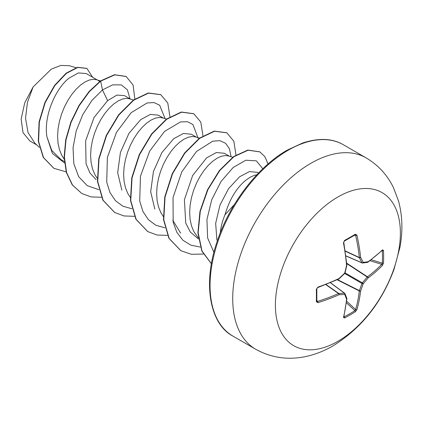 <?xml version="1.0" encoding="UTF-8"?>
<svg xmlns="http://www.w3.org/2000/svg" width="423" height="423" viewBox="0 0 423 423"><rect width="100%" height="100%" fill="white"/><g stroke="black" fill="none" stroke-linecap="round" stroke-linejoin="round"><path stroke-width="0.63" d="M343.915 316.526L344.158 316.822A0.936 0.529 62.8 0 1 344.518 317.974L343.481 317.424A176.671 92.727 -115.8 0 0 346.564 299.077A176.745 46.123 -132.4 0 0 344.697 294.445A176.745 63.91 -159.2 0 1 339.024 294.725A176.671 110.503 -175.5 0 1 317.916 302.667L316.356 301.715A175.476 54.831 -103.4 0 0 316.356 289.232L317.916 287.138A176.671 92.722 -4.2 0 0 339.024 278.514A176.745 123.928 -27.7 0 0 344.697 273.078A176.745 123.928 -92.3 0 0 346.564 265.454A176.671 92.727 -115.8 0 0 343.481 242.86L344.518 240.46A175.476 54.826 -16.6 0 0 350.033 237.351A175.476 54.826 -16.6 0 0 355.325 234.22A0.936 0.571 58.8 0 1 355.146 234.876L355.209 234.844M344.158 316.822A174.546 131.664 24.3 0 0 354.913 310.614L355.648 309.53A175.735 109.917 -124.5 0 0 359.307 290.939A0.936 0.481 -63.3 0 1 359.354 290.617A175.809 140.965 -99.6 0 0 361.94 283.447A0.936 0.465 -60 0 1 362.294 282.828A175.809 140.965 -20.4 0 0 367.212 277.007A0.936 0.481 -56.7 0 1 367.465 276.806A175.735 109.917 4.5 0 0 381.736 264.343L382.313 263.159A0.936 0.555 2.9 0 0 383.487 262.958L382.492 265.385A176.671 110.503 -175.5 0 1 368.142 277.911A176.745 141.716 159.6 0 1 363.198 283.764A176.745 141.716 80.4 0 1 360.602 290.971A176.671 110.503 55.5 0 1 356.927 309.662L355.325 311.735A175.476 132.367 -155.7 0 1 350.033 314.971A175.476 132.367 -155.7 0 1 344.518 317.974M337.887 341.308A88.375 51.024 -60 0 1 275.399 305.232A88.375 51.024 -60 0 1 337.887 196.991A88.375 51.024 -60 0 1 400.38 233.068A88.375 51.024 -60 0 1 337.887 341.308M355.325 234.22L356.927 235.098A176.671 110.503 55.5 0 1 360.602 257.348A176.745 63.91 39.2 0 1 363.198 262.397A176.745 46.123 12.4 0 0 368.142 261.7A176.671 92.722 -4.2 0 0 382.492 249.856L383.487 250.474A175.476 132.367 35.7 0 1 383.64 256.756A175.476 132.367 35.7 0 1 383.487 262.958M234.374 204.547L224.973 214.784A43.564 25.153 120 0 0 220.304 232.819M97.412 80.01L86.213 73.544L78.419 72.915L68.859 78.255C55.355 89.02 43.548 116.135 46.905 136.724L51.754 150.44L60.912 159.54L64.365 161.533M100.457 80.941L96.476 79.725L93.24 79.313L89.29 80.032L85.023 81.951L80.592 85.028L76.161 89.19L71.889 94.318L67.939 100.277L64.46 106.903L61.578 114.009L59.416 121.396L58.062 128.851L57.591 136.174L58.041 143.148L59.426 149.583L61.732 155.299L64.211 159.244M130.427 99.072L124.415 95.598L116.928 95.09L107.616 100.632L93.996 117.573L85.631 140.885L86.065 163.807L89.956 172.991L96.1 179.69M133.467 100.002L129.491 98.786L126.255 98.374L122.305 99.093L118.038 101.012L113.607 104.09L109.171 108.251L104.904 113.38L100.954 119.339L97.475 125.964L94.593 133.071L92.431 140.457L91.077 147.913L90.607 155.236L91.056 162.21L92.441 168.645L94.747 174.361L97.227 178.305M163.442 118.133L158.287 115.156L150.355 114.406L140.632 119.693L128.915 133.414L120.428 152.433L117.668 172.764L121.856 190.128M166.482 119.064L162.506 117.848L159.27 117.435L155.32 118.154L151.053 120.074L146.622 123.151L142.186 127.312L137.919 132.441L133.969 138.4L130.49 145.026L127.609 152.127L125.446 159.513L124.092 166.974L123.622 174.297L124.071 181.271L125.457 187.706L127.762 193.422L130.242 197.367M196.457 137.195L191.302 134.218L183.376 133.467L173.647 138.755L161.93 152.502L153.433 171.5L150.678 191.793L154.839 209.126M199.497 138.125L195.521 136.904L192.285 136.497L188.335 137.216L184.068 139.135L179.638 142.213L175.201 146.374L170.934 151.497L166.985 157.462L163.505 164.087L160.624 171.188L158.461 178.575L157.107 186.035L156.637 193.359L157.086 200.333L158.472 206.768L160.777 212.483L163.257 216.428M229.472 156.256L224.317 153.274L216.386 152.529L206.662 157.816L192.65 175.476L184.396 199.756L185.745 223.101L190.339 232.058L198.482 238.969M232.698 157.24L228.536 155.965L225.3 155.558L221.351 156.277L217.084 158.197L212.653 161.274L208.216 165.43L203.949 170.559L200 176.518L196.521 183.143L193.639 190.25L191.476 197.636L190.123 205.097L189.652 212.42L190.101 219.394L191.487 225.829L193.792 231.545L198.334 237.89M99.669 81.523L98.247 80.492M258.532 173.028L257.332 172.335L249.406 171.585L239.545 176.803L228.542 188.695L219.955 205.123L215.667 223.333L216.888 240.127M256.898 174.747L254.366 175.339L250.099 177.258L245.668 180.335C236.351 188.113 229.451 199.598 224.973 214.784M36.769 144.962L29.927 141.012L23.016 132.637L21.15 119.106L24.719 102.9L33.126 86.932L51.283 69.15L60.886 65.406L69.478 65.729L75.981 67.717M33.126 86.932L27.458 102.281L25.533 118.229L28.013 132.542L34.892 143.212L39.397 147.41M107.616 100.632L102.472 89.919L112.687 84.854L121.338 84.896L127.376 89.808L130.035 98.845M64.508 163.003L52.367 153.401L46.905 136.724M98.86 189.7L87.275 185.681L78.683 176.708L73.824 163.653L73.042 147.828L76.23 130.855L82.855 114.464L91.997 100.341L102.472 89.919L100.674 81.137L114.749 74.876L126.207 76.521L133.102 85.065L134.837 99.03M66.178 171.891L53.911 168.317L43.527 157.568L38.578 141.34L39.344 122.051L45.229 102.514L54.89 85.504L66.448 73.311L77.795 67.453L86.921 68.431L92.611 77.235M100.399 80.978L89.11 91.484L78.927 105.554L70.863 122.062L65.739 139.659L64.132 156.907L66.321 172.399L72.238 184.877L81.792 193.501L72.513 185.036L66.596 172.558L64.407 157.065L66.014 139.817L71.138 122.221L79.201 105.713L89.385 91.643L100.674 81.137L100.399 80.978L114.474 74.718L126.07 76.441M53.774 168.238L43.252 157.409L38.303 141.182L39.069 121.893L44.954 102.355L54.615 85.346L66.173 73.153L77.52 67.294L86.784 68.352M180.658 233.158L172.753 220.214M165.065 118.63L159.693 105.264L154.109 102.593L147.146 102.948L131.215 112.634L116.515 132.299L107.379 157.425L106.728 182.128L109.938 192.481L115.394 200.65L122.834 206.181L131.876 208.756M198.101 138.205L192.941 124.536L187.421 121.713L180.484 121.93L164.521 131.426L149.716 151.027L140.452 176.201L139.717 201.025L142.905 211.437L148.362 219.664L155.823 225.226L164.891 227.817M231.095 156.748L229.435 148.759L225.575 143.26L219.844 140.663L212.711 141.192L196.499 151.476L181.784 171.87L173.028 197.546L173.176 222.308L176.893 232.433L182.879 240.206L190.836 245.166L200.333 247.048M262.81 168.766L256.338 160.835L245.789 160.238L233.168 167.497L221.055 181.467L211.727 199.751L206.926 219.579L207.624 237.99L213.916 252.33M81.792 193.501L90.998 196.896L101.441 197.266M169.946 116.732L167.783 103.048L160.83 94.72L148.547 93.123L133.689 100.198L118.831 115.045L106.554 135.587L99.03 158.874L97.729 181.546L103.154 200.333L114.802 212.558L124.008 215.952L134.456 216.327M202.961 135.794L200.798 122.115L193.845 113.782L181.567 112.185L166.71 119.26L151.852 134.102L139.569 154.644L132.045 177.935L130.744 200.608L136.169 219.394L147.817 231.619L157.023 235.014L167.471 235.389M235.976 154.945L233.824 141.203L226.86 132.843L214.577 131.246L199.719 138.321L184.862 153.168L172.579 173.71L165.06 197.002L163.759 219.674L169.189 238.461L180.838 250.68L191.318 254.292L203.299 254.059M268.045 163.981L264.925 156.684L259.87 151.899L248.153 150.202L233.967 156.669L219.77 170.548L207.915 189.62L200.291 211.304L198.16 232.682L201.993 250.939L211.426 263.756M160.692 94.641L148.272 92.965L133.414 100.04L118.556 114.887L106.279 135.429L98.755 158.715L97.454 181.388L102.879 200.174L114.665 212.478M193.708 113.702L181.293 112.026L166.435 119.101L151.577 133.943L139.294 154.485L131.77 177.776L130.469 200.449L135.894 219.236L147.68 231.54M226.717 132.764L214.302 131.088L199.445 138.162L184.587 153.01L172.304 173.552L164.785 196.843L163.484 219.516L168.914 238.302L180.7 250.601M259.733 151.825L247.841 150.054L233.607 156.568L219.384 170.527L207.529 189.694L199.947 211.452L197.901 232.862L201.85 251.088L211.415 263.804M362.294 262.984A0.936 0.539 -66.6 0 1 362.12 262.958A0.936 0.539 -66.6 0 1 361.94 262.778A0.936 0.687 -26.2 0 0 363.198 262.397A0.936 0.73 -97.1 0 1 362.294 262.984M345.887 255.836L361.94 262.778A175.809 63.572 -140.8 0 0 359.354 257.755A0.936 0.502 -65 0 1 359.307 257.491A0.936 0.481 -6 0 0 360.602 257.348A0.936 0.661 -28.2 0 1 359.354 257.755L345.242 251.177M345.205 250.918L359.307 257.491A175.735 109.917 -124.5 0 0 355.648 235.362L354.913 234.924M316.764 301.007L317.509 301.425A175.735 109.917 4.5 0 0 338.5 293.525A0.936 0.502 -55 0 1 338.754 293.44A175.809 63.572 20.8 0 0 344.396 293.165A0.936 0.539 -53.4 0 1 344.645 293.229A0.936 0.539 -53.4 0 1 344.75 293.372A0.936 0.73 -22.9 0 1 344.951 293.615A0.936 0.936 0 0 0 344.645 293.229L330.458 282.686M343.481 317.424A0.936 0.677 13.8 0 0 343.788 317.06L346.876 298.68A0.936 0.608 5.6 0 0 346.86 298.511M346.818 298.247A0.936 0.756 -21 0 1 346.564 299.077A0.936 0.608 5.6 0 0 346.876 298.68A0.936 0.936 0 0 0 346.818 298.247L344.951 293.615A0.936 0.73 -22.9 0 1 344.697 294.445A0.936 0.687 -93.8 0 0 344.396 293.165L330.358 282.733M346.416 302.762L354.913 310.614A0.936 0.555 57.1 0 1 355.325 311.735M346.611 301.171L355.648 309.53A0.936 0.65 15.9 0 0 356.927 309.662M337.115 279.777L359.307 290.939A0.936 0.597 6.6 0 0 360.602 290.971A0.936 0.333 21 0 1 359.354 290.617L337.475 279.614M325.758 284.6L338.5 293.525A0.936 0.481 -114 0 1 339.024 294.725A0.936 0.661 -91.8 0 0 338.754 293.44L326.001 284.505M344.666 273.475L361.94 283.447A0.936 0.312 18.6 0 0 363.198 283.764A0.936 0.312 41.4 0 0 362.294 282.828L345.02 272.856M317.916 302.667A0.936 0.397 -107.4 0 0 317.509 301.425L316.848 300.399M346.744 263.561L367.212 277.007A0.936 0.333 39 0 1 368.142 277.911A0.936 0.597 53.4 0 0 367.465 276.806L346.707 263.164M316.356 301.715A0.936 0.571 1.2 0 0 316.832 301.234L316.832 288.777C317.308 288.153 315.912 289.353 317.763 287.592L338.844 278.979A0.936 0.936 0 0 0 339.082 278.82L338.976 278.831M316.356 289.232A0.936 0.508 -1.1 0 0 316.832 288.777M369.982 260.69L381.736 264.343A0.936 0.65 44.1 0 1 382.492 265.385M317.916 287.138A0.936 0.37 70.4 0 1 317.763 287.592M344.745 273.39A0.936 0.936 0 0 0 344.994 272.967A0.936 0.27 14.8 0 1 344.697 273.078A0.936 0.27 45.2 0 1 344.745 273.39L339.082 278.82L339.024 278.514A0.936 0.471 65 0 1 338.844 278.979M371.262 259.727L382.313 263.159A174.546 131.669 -144.3 0 0 382.466 256.988A174.546 131.669 -144.3 0 0 382.313 250.744A0.936 0.529 -2.8 0 0 383.487 250.474M382.064 250.316L382.329 250.3A0.936 0.677 -133.8 0 0 382.329 250.3A0.936 0.677 -133.8 0 0 382.492 249.856M367.804 262.239A0.936 0.608 -125.6 0 0 367.957 262.17A0.936 0.608 -125.6 0 0 368.142 261.7A0.936 0.756 -99 0 1 367.555 262.334A0.936 0.936 0 0 0 367.957 262.17L382.329 250.305M344.994 272.967L346.86 265.348A0.936 0.936 0 0 0 346.881 265.057A0.936 0.471 -5 0 1 346.564 265.454L346.818 265.253M343.481 242.86A0.936 0.37 -10.4 0 0 343.799 242.501L343.82 241.945M344.518 240.46A0.936 0.508 61.1 0 1 344.359 241.099L344.359 241.099C344.058 241.824 344.396 240.01 343.799 242.501L346.881 265.057M354.432 235.304L355.648 235.362A0.936 0.397 -12.6 0 0 356.927 235.098M255.592 349.197A110.472 63.783 -60 0 1 238.662 260.674A110.472 63.783 -60 0 1 310.831 163.326A110.472 63.783 -60 0 1 366.064 157.853L343.397 144.766A110.472 63.783 120 0 0 288.163 150.239A110.472 63.783 120 0 0 215.994 247.587A110.472 63.783 120 0 0 232.925 336.111L255.592 349.197C271.524 358.001 288.586 360.375 306.77 356.319C315.838 354.247 324.557 350.778 332.922 345.914C361.194 328.444 381.562 302.926 394.025 269.356L399.968 247.265C402.95 231.17 402.479 215.767 398.545 201.073L393.337 187.368C387.114 174.747 378.025 164.912 366.064 157.853M382.313 250.744L381.932 250.68M344.359 241.099L355.146 234.876M232.925 336.111C210.617 324.594 201.898 285.054 217.29 241.041C229.705 203.363 258.252 166.451 287.222 150.149L302.466 143.074C318.725 137.729 332.367 138.295 343.397 144.766M126.207 76.521L125.932 76.362M53.911 168.317L53.636 168.158M86.921 68.431L86.646 68.272M160.555 94.562L160.83 94.72M114.527 212.399L114.802 212.558M193.57 113.623L193.845 113.782M147.542 231.46L147.817 231.619M226.58 132.685L226.86 132.843M180.563 250.522L180.838 250.68M259.595 151.741L259.87 151.899M345.898 255.947L362.12 262.958A0.936 0.936 0 0 0 362.606 263.032L367.555 262.334"/></g></svg>
